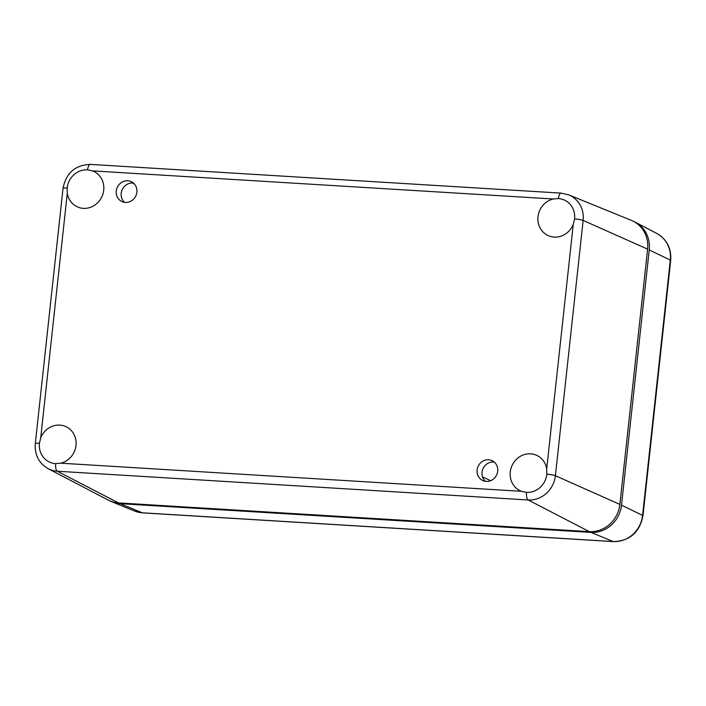 <?xml version="1.0" encoding="UTF-8"?>
<svg xmlns="http://www.w3.org/2000/svg" width="706" height="706" viewBox="0 0 706 706"><rect width="100%" height="100%" fill="white"/><g stroke="black" fill="none" stroke-linecap="round" stroke-linejoin="round"><path stroke-width="1.06" d="M87.544 169.828L92.486 170.878L553.257 198.995L558.384 198.562A19.539 18.153 114.9 0 1 564.871 200.283A19.539 18.153 114.9 0 1 574.578 218.948L573.281 224.208L546.7 468.863A19.539 18.153 -65.1 0 0 537.125 455.547A19.539 18.153 -65.1 0 0 530.638 453.834A19.539 18.153 -65.1 0 0 510.844 468.863A19.539 18.153 -65.1 0 0 520.693 490.988A19.539 18.153 -65.1 0 0 521.496 491.314L60.725 463.189A19.539 18.153 -65.1 0 0 75.877 446.36A19.539 18.153 -65.1 0 0 66.285 426.812A19.539 18.153 -65.1 0 0 59.798 425.1A19.539 18.153 -65.1 0 0 40.701 437.985L67.282 193.32L67.167 187.981A19.539 18.153 114.9 0 1 87.544 169.828A7.325 2.542 93.5 0 1 90.35 164.392L561.199 193.126A7.325 2.542 -86.5 0 0 558.384 198.562M67.282 193.32A19.539 18.153 -65.1 0 0 77.581 206.973A19.539 18.153 -65.1 0 0 83.343 208.358A19.539 18.153 -65.1 0 0 103.023 193.735A19.539 18.153 -65.1 0 0 94.013 171.54A19.539 18.153 -65.1 0 0 92.486 170.878M60.725 463.189L55.624 463.639A19.539 18.153 114.9 0 1 49.861 462.253A19.539 18.153 114.9 0 1 39.43 443.253L40.701 437.985M546.7 468.863L546.85 474.22A19.539 18.153 114.9 0 1 526.464 492.373L521.496 491.314M553.257 198.995A19.539 18.153 -65.1 0 0 538.051 216.248A19.539 18.153 -65.1 0 0 548.421 235.707A19.539 18.153 -65.1 0 0 554.184 237.092A19.539 18.153 -65.1 0 0 573.281 224.208M486.231 481.43A10.987 10.211 -65.1 0 0 497.333 473.091A10.987 10.211 -65.1 0 0 492.029 460.621A10.987 10.211 -65.1 0 0 488.587 459.756A10.987 10.211 -65.1 0 0 477.485 468.087A10.987 10.211 -65.1 0 0 482.78 480.557A10.987 10.211 -65.1 0 0 486.231 481.43M494.324 462.121A10.987 10.211 -65.1 0 0 493.494 462.033A10.987 10.211 -65.1 0 0 482.878 468.978A10.987 10.211 -65.1 0 0 485.401 481.342M125.403 202.437A10.987 10.211 -65.1 0 0 136.505 194.097A10.987 10.211 -65.1 0 0 131.201 181.627A10.987 10.211 -65.1 0 0 127.751 180.762A10.987 10.211 -65.1 0 0 116.649 189.102A10.987 10.211 -65.1 0 0 121.953 201.572A10.987 10.211 -65.1 0 0 125.403 202.437M133.496 183.128A10.987 10.211 -65.1 0 0 132.666 183.039A10.987 10.211 -65.1 0 0 122.05 189.985A10.987 10.211 -65.1 0 0 124.574 202.348M631.402 220.396A29.308 27.225 114.9 0 1 647.596 249.13L583.13 220.431A26.104 24.251 -65.1 0 0 568.701 194.838L631.402 220.396M619.868 504.411A29.308 27.225 114.9 0 1 589.298 531.636L528.167 499.963A26.104 24.251 -65.1 0 0 555.393 475.712L619.868 504.411L647.596 249.13M55.624 463.639A7.325 2.542 93.5 0 0 57.318 471.229A26.104 24.251 -65.1 0 1 48.176 468.696L108.194 500.06A29.308 27.225 -65.1 0 0 118.458 502.901L589.298 531.636M633.317 221.269A29.308 27.225 114.9 0 1 635.215 222.161A29.308 27.225 114.9 0 1 649.238 249.898L621.501 505.169A29.308 27.225 114.9 0 1 590.94 532.395L120.091 503.66A29.308 27.225 114.9 0 1 111.998 501.825A29.308 27.225 114.9 0 1 110.092 500.951M132.41 183.03L134.343 183.975M490.617 480.707L482.489 476.85M526.464 492.373A7.325 2.542 -86.5 0 0 528.167 499.963L57.318 471.229L118.458 502.901M546.85 474.22A7.325 0.927 6.2 0 1 555.393 475.712L583.13 220.431A7.325 0.927 -173.8 0 0 574.578 218.948M48.176 468.696C38.839 463.18 34.55 454.832 35.3 443.642A7.325 0.927 6.2 0 1 39.43 443.253M67.167 187.981A7.325 0.927 -173.8 0 0 63.028 188.361C66.082 173.005 75.18 165.01 90.35 164.392M635.215 222.161L656.845 233.465A28.152 26.157 114.9 0 1 670.312 260.108L649.238 249.898M656.845 233.465C666.888 239.405 671.512 248.397 670.7 260.461A7.325 0.927 -173.8 0 0 670.312 260.108L642.584 515.38L621.501 505.169M670.7 260.461L642.972 515.733A7.325 0.927 -173.8 0 0 642.584 515.38A28.152 26.157 114.9 0 1 613.223 541.537L590.94 532.395M642.972 515.733C639.68 532.315 629.858 540.937 613.514 541.608A7.325 2.542 -86.5 0 1 613.223 541.537L142.374 512.803L120.091 503.66M613.514 541.608L142.674 512.874A7.325 2.542 -86.5 0 1 142.374 512.803A28.152 26.157 114.9 0 1 134.599 511.038L111.998 501.825M568.701 194.838L561.199 193.126M35.3 443.642L63.028 188.361M142.674 512.874L134.599 511.038"/></g></svg>
